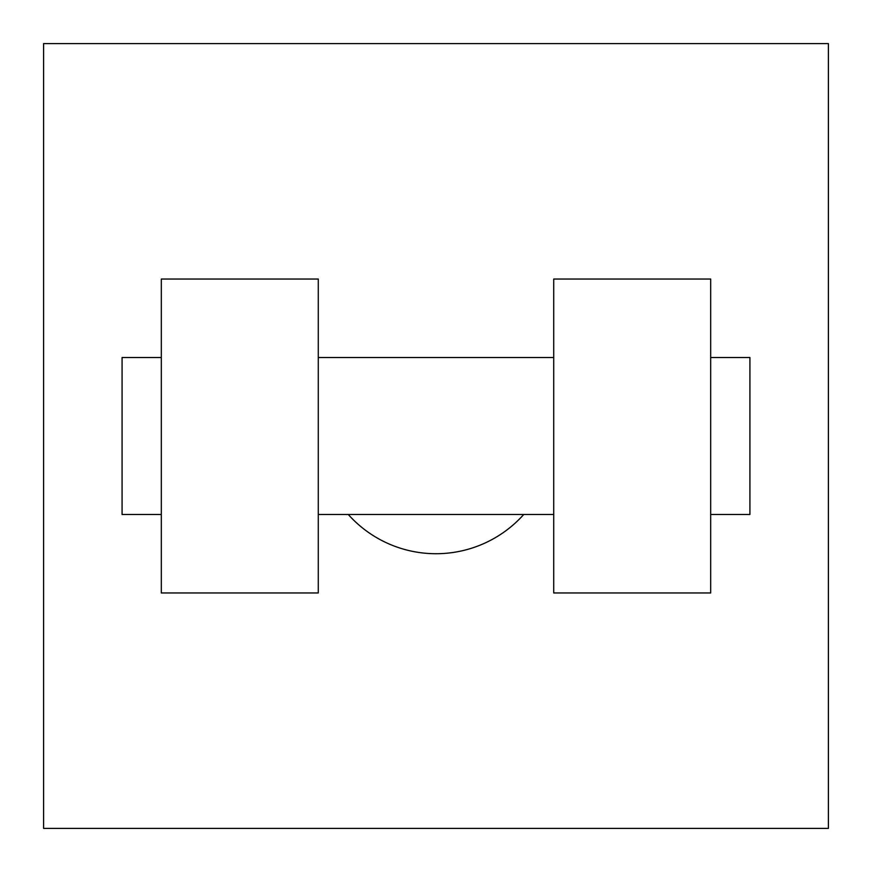 <?xml version="1.0" encoding="UTF-8"?>
<svg xmlns="http://www.w3.org/2000/svg" width="872" height="872" viewBox="0 0 872 872"><rect width="100%" height="100%" fill="white"/><g stroke="black" fill="none" stroke-linecap="round" stroke-linejoin="round"><path stroke-width="1.31" d="M348.255 514.48A117.72 117.72 0 0 0 523.745 514.48M828.4 43.6L828.4 828.4L43.6 828.4L43.6 43.6L828.4 43.6M553.72 279.04L553.72 592.96L710.68 592.96L710.68 279.04L553.72 279.04M318.28 592.96L318.28 279.04L161.32 279.04L161.32 592.96L318.28 592.96M710.68 514.48L749.92 514.48L749.92 357.52L710.68 357.52M161.32 357.52L122.08 357.52L122.08 514.48L161.32 514.48M553.72 357.52L318.28 357.52M553.72 514.48L318.28 514.48"/></g></svg>
